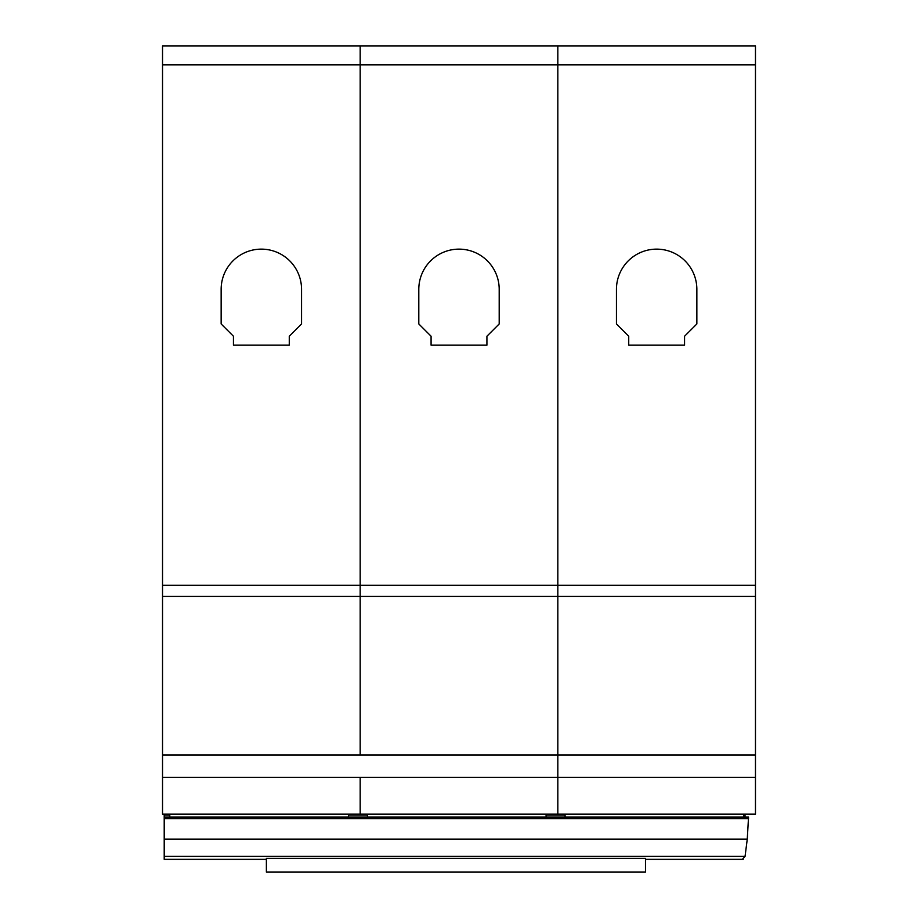 <?xml version="1.0" encoding="UTF-8"?>
<svg xmlns="http://www.w3.org/2000/svg" width="918" height="918" viewBox="0 0 918 918"><rect width="100%" height="100%" fill="white"/><g stroke="black" fill="none" stroke-linecap="round" stroke-linejoin="round"><path stroke-width="1.38" d="M162.532 64.88L360.177 64.88L360.177 45.9L162.532 45.9L162.532 814.163L360.177 814.163L360.177 777.316L162.532 777.316M162.532 754.975L360.177 754.975L360.177 596.413L162.532 596.413M360.177 596.413L360.177 64.88L557.823 64.88L557.823 45.9L557.823 64.88L755.468 64.88L755.468 45.9L360.177 45.9L360.177 754.975L557.823 754.975L557.823 596.413L360.177 596.413M221.146 289.331L221.146 323.951L233.436 336.229L233.436 345.168L289.273 345.168L289.273 336.229L301.552 323.951L301.552 289.331A40.197 40.197 0 0 0 261.355 249.134A40.197 40.197 0 0 0 221.146 289.331M348.45 817.066L348.45 814.163M169.784 814.163L169.784 817.066M360.177 777.316L360.177 814.163L557.823 814.163L557.823 777.316L360.177 777.316M557.823 596.413L557.823 64.88L557.823 777.316L557.823 754.975L755.468 754.975L755.468 596.413L557.823 596.413M418.803 289.331L418.803 323.951L431.081 336.229L431.081 345.168L486.919 345.168L486.919 336.229L499.197 323.951L499.197 289.331A40.197 40.197 0 0 0 459 249.134A40.197 40.197 0 0 0 418.803 289.331M546.095 817.066L546.095 814.163M367.429 814.163L367.429 817.066M557.823 777.316L557.823 814.163L755.468 814.163L755.468 777.316L557.823 777.316M755.468 596.413L755.468 64.88M616.448 289.331L616.448 323.951L628.727 336.229L628.727 345.168L684.564 345.168L684.564 336.229L696.854 323.951L696.854 289.331A40.197 40.197 0 0 0 656.645 249.134A40.197 40.197 0 0 0 616.448 289.331M743.752 817.066L743.752 814.163M565.086 814.163L565.086 817.066M755.468 777.316L755.468 754.975M164.207 814.163L164.207 859.34L266.381 859.34M266.381 858.387L645.48 858.387L645.48 872.1L266.381 872.1L266.381 858.387M164.207 817.066L748.537 817.066L747.263 839.155L745.06 856.356L164.207 856.368L745.049 856.391L742.662 859.03M745.037 814.163L745.026 817.066M164.207 839.155L747.263 839.155M164.207 818.626L748.537 818.626M162.532 585.248L755.468 585.248M745.026 815.115L743.752 815.115M565.086 815.115L546.095 815.115M367.429 815.115L348.45 815.115M169.784 815.115L164.207 815.115M645.48 859.34L743.19 859.34"/></g></svg>

